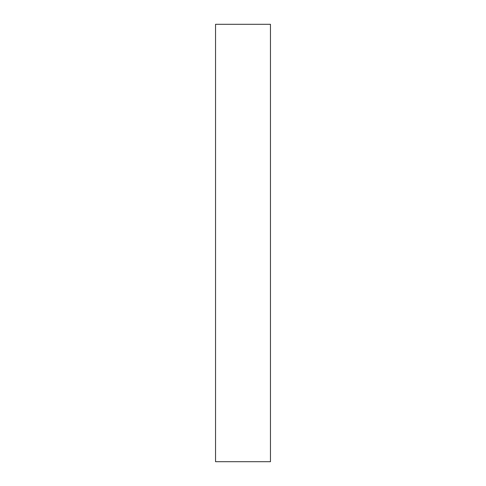 <?xml version="1.0" encoding="UTF-8"?>
<svg xmlns="http://www.w3.org/2000/svg" width="486" height="486" viewBox="0 0 486 486"><rect width="100%" height="100%" fill="white"/><g stroke="black" fill="none" stroke-linecap="round" stroke-linejoin="round"><path stroke-width="0.73" d="M270.459 461.7L215.541 461.7L215.541 24.3L270.459 24.3L270.459 461.7"/></g></svg>
